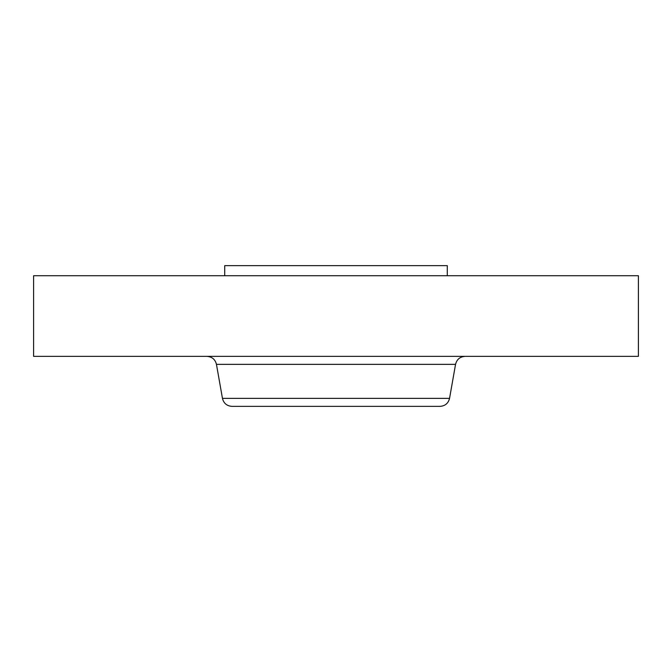 <?xml version="1.0" encoding="UTF-8"?>
<svg xmlns="http://www.w3.org/2000/svg" width="672" height="672" viewBox="0 0 672 672"><rect width="100%" height="100%" fill="white"/><g stroke="black" fill="none" stroke-linecap="round" stroke-linejoin="round"><path stroke-width="1.01" d="M224.717 275.722L224.717 265.642L447.283 265.642L447.283 275.722M33.6 275.722L638.4 275.722L638.4 356.362L33.6 356.362L33.6 275.722M273.722 406.358L406.963 406.358M449.551 398.362L222.449 398.362C223.692 403.326 226.867 405.989 231.974 406.358L440.026 406.358C445.133 405.989 448.308 403.326 449.551 398.362L455.549 364.358C456.8 359.394 459.976 356.731 465.083 356.362M222.449 398.362L216.451 364.358L455.549 364.358M216.451 364.358C215.2 359.394 212.024 356.731 206.917 356.362"/></g></svg>
